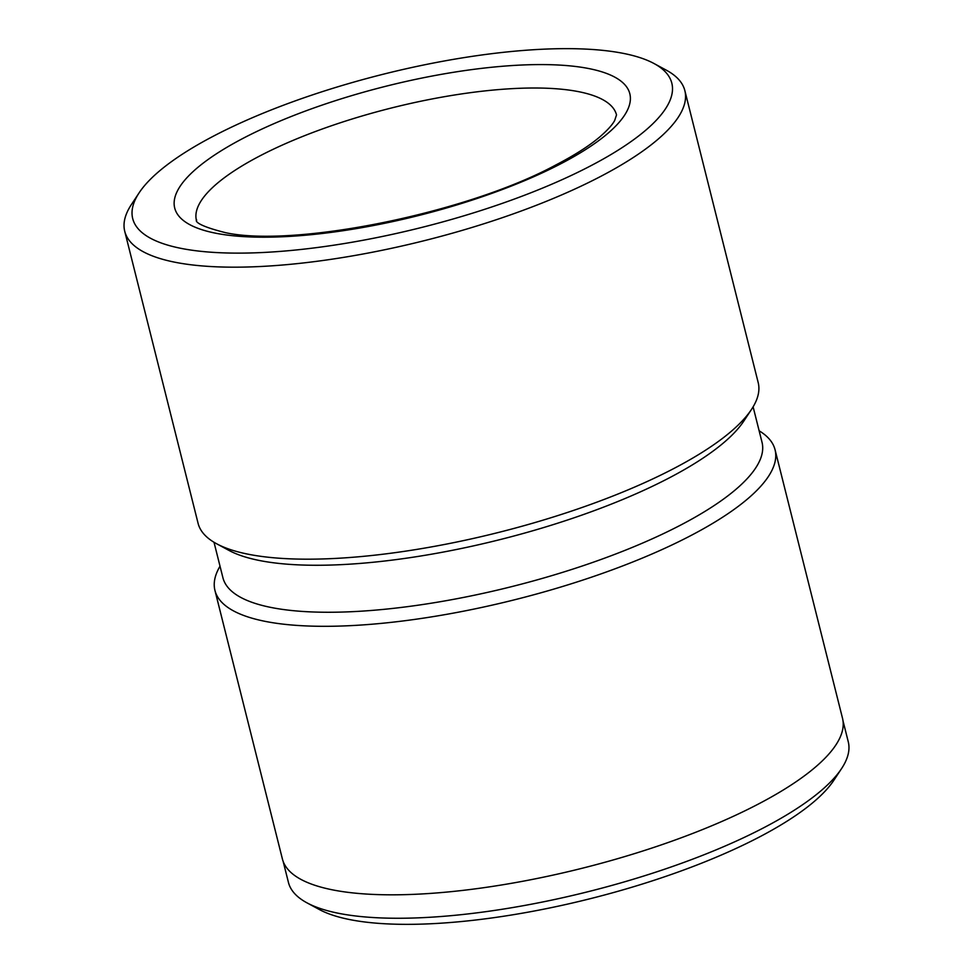 <?xml version="1.0" encoding="UTF-8"?>
<svg xmlns="http://www.w3.org/2000/svg" width="973" height="973" viewBox="0 0 973 973"><rect width="100%" height="100%" fill="white"/><g stroke="black" fill="none" stroke-linecap="round" stroke-linejoin="round"><path stroke-width="1.46" d="M841.609 768.524L833.885 780.224A277.779 78.947 165.9 0 1 624.958 889.286A277.779 78.947 165.9 0 1 353.077 920.215A277.779 78.947 165.9 0 1 319.266 909.487L306.933 902.822A288.616 82.024 -14.1 0 0 342.058 913.963A288.616 82.024 -14.1 0 0 624.532 881.83A288.616 82.024 -14.1 0 0 841.609 768.524A288.616 82.024 -14.1 0 0 848.261 741.779L842.995 720.811M214.011 542.265L222.914 577.731A277.925 78.983 -14.1 0 0 274.556 608.125A277.925 78.983 -14.1 0 0 585.649 564.863A277.925 78.983 -14.1 0 0 762.029 442.314L753.114 406.848M139.115 192.849L131.391 204.549A288.762 82.06 -14.1 0 0 124.739 231.306L198.078 523.304A288.762 82.06 -14.1 0 0 216.59 543.737L228.935 550.402A277.925 78.983 -14.1 0 0 262.759 561.129A277.925 78.983 -14.1 0 0 534.773 530.188A277.925 78.983 -14.1 0 0 743.81 421.078L751.533 409.365A288.762 82.06 -14.1 0 0 758.198 382.62L684.846 90.611A288.762 82.06 -14.1 0 0 666.335 70.178L654.002 63.513A277.925 78.983 -14.1 0 0 620.178 52.785A277.925 78.983 -14.1 0 0 348.164 83.727A277.925 78.983 -14.1 0 0 139.115 192.849A277.925 78.983 -14.1 0 0 184.347 248.991A277.925 78.983 -14.1 0 0 532.413 192.18A277.925 78.983 -14.1 0 0 654.002 63.513M220.02 566.201A288.762 82.06 -14.1 0 0 214.948 590.441A288.762 82.06 -14.1 0 0 268.597 622.015A288.762 82.06 -14.1 0 0 591.815 577.074A288.762 82.06 -14.1 0 0 775.055 449.745A288.762 82.06 -14.1 0 0 759.135 430.796M124.739 231.306A288.762 82.06 -14.1 0 0 178.387 262.88A288.762 82.06 -14.1 0 0 501.606 217.94A288.762 82.06 -14.1 0 0 684.846 90.611M216.59 543.737A288.762 82.06 -14.1 0 0 251.739 554.89A288.762 82.06 -14.1 0 0 534.347 522.732A288.762 82.06 -14.1 0 0 751.533 409.365M214.948 590.441L282.389 858.94A288.762 82.06 -14.1 0 0 336.038 890.526A288.762 82.06 -14.1 0 0 659.256 845.586A288.762 82.06 -14.1 0 0 842.509 718.256L775.055 449.745M283.155 861.433L288.434 882.402A288.616 82.024 -14.1 0 0 306.933 902.822M576.284 91.231A216.565 61.542 -14.1 0 0 333.873 124.933A216.565 61.542 -14.1 0 0 196.437 220.433C198.48 218.584 186.816 222.975 225.724 232.717C294.734 247.653 466.59 213.282 555.741 165.033C574.666 155.194 589.443 145.743 600.073 136.67C607.553 130.139 612.418 124.751 614.668 120.506L616.517 114.911A216.565 61.542 -14.1 0 0 576.284 91.231M218.305 233.702A234.615 66.675 -14.1 0 0 537.181 175.189A234.615 66.675 -14.1 0 0 586.22 68.074A234.615 66.675 -14.1 0 0 267.344 126.587A234.615 66.675 -14.1 0 0 218.305 233.702"/></g></svg>
